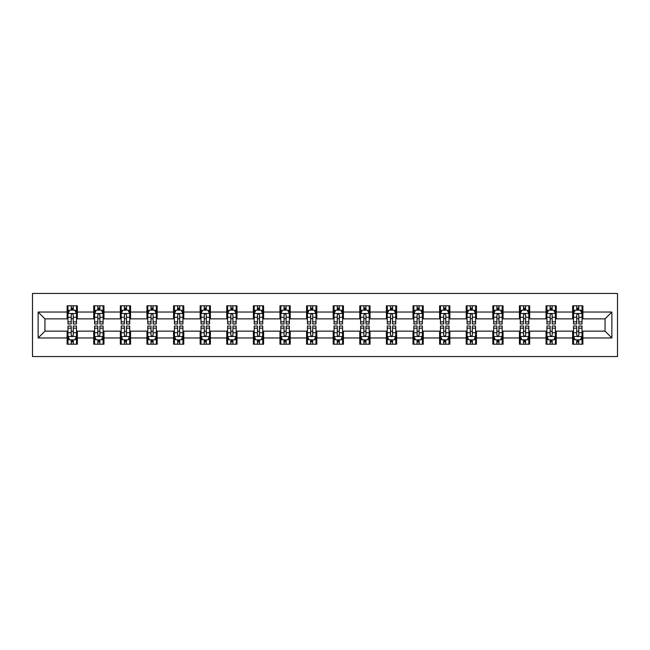<?xml version="1.0" encoding="UTF-8"?>
<svg xmlns="http://www.w3.org/2000/svg" width="650" height="650" viewBox="0 0 650 650"><rect width="100%" height="100%" fill="white"/><g stroke="black" fill="none" stroke-linecap="round" stroke-linejoin="round"><path stroke-width="0.97" d="M32.5 356.549L617.5 356.549L617.5 293.451L32.5 293.451L32.5 356.549M582.879 312.041L582.879 305.809L572.642 305.809L572.642 312.041L556.27 312.041L556.27 305.809L546.041 305.809L546.041 312.041L529.669 312.041L529.669 305.809L519.431 305.809L519.431 312.041L503.059 312.041L503.059 305.809L492.822 305.809L492.822 312.041L476.45 312.041L476.45 305.809L466.221 305.809L466.221 312.041L449.849 312.041L449.849 305.809L439.611 305.809L439.611 312.041L423.239 312.041L423.239 305.809L413.002 305.809L413.002 312.041L396.63 312.041L396.63 305.809L386.401 305.809L386.401 312.041L370.029 312.041L370.029 305.809L359.791 305.809L359.791 312.041L343.419 312.041L343.419 305.809L333.19 305.809L333.19 312.041L316.81 312.041L316.81 305.809L306.581 305.809L306.581 312.041L290.209 312.041L290.209 305.809L279.971 305.809L279.971 312.041L263.599 312.041L263.599 305.809L253.37 305.809L253.37 312.041L236.998 312.041L236.998 305.809L226.761 305.809L226.761 312.041L210.389 312.041L210.389 305.809L200.151 305.809L200.151 312.041L183.779 312.041L183.779 305.809L173.55 305.809L173.55 312.041L157.178 312.041L157.178 305.809L146.941 305.809L146.941 312.041L130.569 312.041L130.569 305.809L120.331 305.809L120.331 312.041L103.959 312.041L103.959 305.809L93.73 305.809L93.73 312.041L77.358 312.041L77.358 305.809L67.121 305.809L67.121 312.041L38.131 312.041L38.131 337.959L44.947 331.142L67.121 331.142L67.121 344.191L77.358 344.191L77.358 331.142L93.73 331.142L93.73 344.191L103.959 344.191L103.959 331.142L120.331 331.142L120.331 344.191L130.569 344.191L130.569 331.142L146.941 331.142L146.941 344.191L157.178 344.191L157.178 331.142L173.55 331.142L173.55 344.191L183.779 344.191L183.779 331.142L200.151 331.142L200.151 344.191L210.389 344.191L210.389 331.142L226.761 331.142L226.761 344.191L236.998 344.191L236.998 331.142L253.37 331.142L253.37 344.191L263.599 344.191L263.599 331.142L279.971 331.142L279.971 344.191L290.209 344.191L290.209 331.142L306.581 331.142L306.581 344.191L316.81 344.191L316.81 331.142L333.19 331.142L333.19 344.191L343.419 344.191L343.419 331.142L359.791 331.142L359.791 344.191L370.029 344.191L370.029 331.142L386.401 331.142L386.401 344.191L396.63 344.191L396.63 331.142L413.002 331.142L413.002 344.191L423.239 344.191L423.239 331.142L439.611 331.142L439.611 344.191L449.849 344.191L449.849 331.142L466.221 331.142L466.221 344.191L476.45 344.191L476.45 331.142L492.822 331.142L492.822 344.191L503.059 344.191L503.059 331.142L519.431 331.142L519.431 344.191L529.669 344.191L529.669 331.142L546.041 331.142L546.041 344.191L556.27 344.191L556.27 331.142L572.642 331.142L572.642 344.191L582.879 344.191L582.879 331.142L605.053 331.142L605.053 318.858L582.879 318.858L582.879 312.041L611.869 312.041L611.869 337.959L582.879 337.959M572.642 337.959L556.27 337.959M546.041 337.959L529.669 337.959M519.431 337.959L503.059 337.959M492.822 337.959L476.45 337.959M466.221 337.959L449.849 337.959M439.611 337.959L423.239 337.959M413.002 337.959L396.63 337.959M386.401 337.959L370.029 337.959M359.791 337.959L343.419 337.959M333.19 337.959L316.81 337.959M306.581 337.959L290.209 337.959M279.971 337.959L263.599 337.959M253.37 337.959L236.998 337.959M226.761 337.959L210.389 337.959M200.151 337.959L183.779 337.959M173.55 337.959L157.178 337.959M146.941 337.959L130.569 337.959M120.331 337.959L103.959 337.959M93.73 337.959L77.358 337.959M67.121 337.959L38.131 337.959M572.642 312.041L572.642 318.858L556.27 318.858L556.27 312.041M546.041 312.041L546.041 318.858L529.669 318.858L529.669 312.041M519.431 312.041L519.431 318.858L503.059 318.858L503.059 312.041M492.822 312.041L492.822 318.858L476.45 318.858L476.45 312.041M466.221 312.041L466.221 318.858L449.849 318.858L449.849 312.041M439.611 312.041L439.611 318.858L423.239 318.858L423.239 312.041M413.002 312.041L413.002 318.858L396.63 318.858L396.63 312.041M386.401 312.041L386.401 318.858L370.029 318.858L370.029 312.041M359.791 312.041L359.791 318.858L343.419 318.858L343.419 312.041M333.19 312.041L333.19 318.858L316.81 318.858L316.81 312.041M306.581 312.041L306.581 318.858L290.209 318.858L290.209 312.041M279.971 312.041L279.971 318.858L263.599 318.858L263.599 312.041M253.37 312.041L253.37 318.858L236.998 318.858L236.998 312.041M226.761 312.041L226.761 318.858L210.389 318.858L210.389 312.041M200.151 312.041L200.151 318.858L183.779 318.858L183.779 312.041M173.55 312.041L173.55 318.858L157.178 318.858L157.178 312.041M146.941 312.041L146.941 318.858L130.569 318.858L130.569 312.041M120.331 312.041L120.331 318.858L103.959 318.858L103.959 312.041M93.73 312.041L93.73 318.858L77.358 318.858L77.358 312.041M67.121 312.041L67.121 318.858L44.947 318.858L38.131 312.041M44.947 318.858L44.947 331.142M611.869 337.959L605.053 331.142M605.053 318.858L611.869 312.041M67.121 310.074L67.974 310.074M71.216 310.074L73.263 310.074M76.505 310.074L77.358 310.074M67.121 318.687L67.974 318.687M71.216 318.687L73.263 318.687M76.505 318.687L77.358 318.687M67.121 331.313L67.974 331.313M71.216 331.313L73.263 331.313M76.505 331.313L77.358 331.313M67.121 339.926L67.974 339.926M71.216 339.926L73.263 339.926M76.505 339.926L77.358 339.926M93.73 331.313L94.583 331.313M97.825 331.313L99.873 331.313M103.106 331.313L103.959 331.313M93.73 339.926L94.583 339.926M97.825 339.926L99.873 339.926M103.106 339.926L103.959 339.926M93.73 310.074L94.583 310.074M97.825 310.074L99.873 310.074M103.106 310.074L103.959 310.074M93.73 318.687L94.583 318.687M97.825 318.687L99.873 318.687M103.106 318.687L103.959 318.687M120.331 331.313L121.184 331.313M124.426 331.313L126.474 331.313M129.716 331.313L130.569 331.313M120.331 339.926L121.184 339.926M124.426 339.926L126.474 339.926M129.716 339.926L130.569 339.926M120.331 310.074L121.184 310.074M124.426 310.074L126.474 310.074M129.716 310.074L130.569 310.074M120.331 318.687L121.184 318.687M124.426 318.687L126.474 318.687M129.716 318.687L130.569 318.687M146.941 331.313L147.794 331.313M151.036 331.313L153.083 331.313M156.325 331.313L157.178 331.313M146.941 339.926L147.794 339.926M151.036 339.926L153.083 339.926M156.325 339.926L157.178 339.926M146.941 310.074L147.794 310.074M151.036 310.074L153.083 310.074M156.325 310.074L157.178 310.074M146.941 318.687L147.794 318.687M151.036 318.687L153.083 318.687M156.325 318.687L157.178 318.687M173.55 331.313L174.403 331.313M177.645 331.313L179.684 331.313M182.926 331.313L183.779 331.313M173.55 339.926L174.403 339.926M177.645 339.926L179.684 339.926M182.926 339.926L183.779 339.926M173.55 310.074L174.403 310.074M177.645 310.074L179.684 310.074M182.926 310.074L183.779 310.074M173.55 318.687L174.403 318.687M177.645 318.687L179.684 318.687M182.926 318.687L183.779 318.687M200.151 331.313L201.004 331.313M204.246 331.313L206.294 331.313M209.536 331.313L210.389 331.313M200.151 339.926L201.004 339.926M204.246 339.926L206.294 339.926M209.536 339.926L210.389 339.926M200.151 310.074L201.004 310.074M204.246 310.074L206.294 310.074M209.536 310.074L210.389 310.074M200.151 318.687L201.004 318.687M204.246 318.687L206.294 318.687M209.536 318.687L210.389 318.687M226.761 331.313L227.614 331.313M230.856 331.313L232.903 331.313M236.145 331.313L236.998 331.313M226.761 339.926L227.614 339.926M230.856 339.926L232.903 339.926M236.145 339.926L236.998 339.926M226.761 310.074L227.614 310.074M230.856 310.074L232.903 310.074M236.145 310.074L236.998 310.074M226.761 318.687L227.614 318.687M230.856 318.687L232.903 318.687M236.145 318.687L236.998 318.687M253.37 331.313L254.223 331.313M257.457 331.313L259.504 331.313M262.746 331.313L263.599 331.313M253.37 339.926L254.223 339.926M257.457 339.926L259.504 339.926M262.746 339.926L263.599 339.926M253.37 310.074L254.223 310.074M257.457 310.074L259.504 310.074M262.746 310.074L263.599 310.074M253.37 318.687L254.223 318.687M257.457 318.687L259.504 318.687M262.746 318.687L263.599 318.687M279.971 331.313L280.824 331.313M284.066 331.313L286.114 331.313M289.356 331.313L290.209 331.313M279.971 339.926L280.824 339.926M284.066 339.926L286.114 339.926M289.356 339.926L290.209 339.926M279.971 310.074L280.824 310.074M284.066 310.074L286.114 310.074M289.356 310.074L290.209 310.074M279.971 318.687L280.824 318.687M284.066 318.687L286.114 318.687M289.356 318.687L290.209 318.687M306.581 331.313L307.434 331.313M310.676 331.313L312.723 331.313M315.957 331.313L316.81 331.313M306.581 339.926L307.434 339.926M310.676 339.926L312.723 339.926M315.957 339.926L316.81 339.926M306.581 310.074L307.434 310.074M310.676 310.074L312.723 310.074M315.957 310.074L316.81 310.074M306.581 318.687L307.434 318.687M310.676 318.687L312.723 318.687M315.957 318.687L316.81 318.687M333.19 331.313L334.043 331.313M337.277 331.313L339.324 331.313M342.566 331.313L343.419 331.313M333.19 339.926L334.043 339.926M337.277 339.926L339.324 339.926M342.566 339.926L343.419 339.926M333.19 310.074L334.043 310.074M337.277 310.074L339.324 310.074M342.566 310.074L343.419 310.074M333.19 318.687L334.043 318.687M337.277 318.687L339.324 318.687M342.566 318.687L343.419 318.687M359.791 331.313L360.644 331.313M363.886 331.313L365.934 331.313M369.176 331.313L370.029 331.313M359.791 339.926L360.644 339.926M363.886 339.926L365.934 339.926M369.176 339.926L370.029 339.926M359.791 310.074L360.644 310.074M363.886 310.074L365.934 310.074M369.176 310.074L370.029 310.074M359.791 318.687L360.644 318.687M363.886 318.687L365.934 318.687M369.176 318.687L370.029 318.687M386.401 331.313L387.254 331.313M390.496 331.313L392.543 331.313M395.777 331.313L396.63 331.313M386.401 339.926L387.254 339.926M390.496 339.926L392.543 339.926M395.777 339.926L396.63 339.926M386.401 310.074L387.254 310.074M390.496 310.074L392.543 310.074M395.777 310.074L396.63 310.074M386.401 318.687L387.254 318.687M390.496 318.687L392.543 318.687M395.777 318.687L396.63 318.687M413.002 331.313L413.855 331.313M417.097 331.313L419.144 331.313M422.386 331.313L423.239 331.313M413.002 339.926L413.855 339.926M417.097 339.926L419.144 339.926M422.386 339.926L423.239 339.926M413.002 310.074L413.855 310.074M417.097 310.074L419.144 310.074M422.386 310.074L423.239 310.074M413.002 318.687L413.855 318.687M417.097 318.687L419.144 318.687M422.386 318.687L423.239 318.687M439.611 331.313L440.464 331.313M443.706 331.313L445.754 331.313M448.996 331.313L449.849 331.313M439.611 339.926L440.464 339.926M443.706 339.926L445.754 339.926M448.996 339.926L449.849 339.926M439.611 310.074L440.464 310.074M443.706 310.074L445.754 310.074M448.996 310.074L449.849 310.074M439.611 318.687L440.464 318.687M443.706 318.687L445.754 318.687M448.996 318.687L449.849 318.687M466.221 331.313L467.074 331.313M470.316 331.313L472.355 331.313M475.597 331.313L476.45 331.313M466.221 339.926L467.074 339.926M470.316 339.926L472.355 339.926M475.597 339.926L476.45 339.926M466.221 310.074L467.074 310.074M470.316 310.074L472.355 310.074M475.597 310.074L476.45 310.074M466.221 318.687L467.074 318.687M470.316 318.687L472.355 318.687M475.597 318.687L476.45 318.687M492.822 331.313L493.675 331.313M496.917 331.313L498.964 331.313M502.206 331.313L503.059 331.313M492.822 339.926L493.675 339.926M496.917 339.926L498.964 339.926M502.206 339.926L503.059 339.926M492.822 310.074L493.675 310.074M496.917 310.074L498.964 310.074M502.206 310.074L503.059 310.074M492.822 318.687L493.675 318.687M496.917 318.687L498.964 318.687M502.206 318.687L503.059 318.687M519.431 331.313L520.284 331.313M523.526 331.313L525.574 331.313M528.816 331.313L529.669 331.313M519.431 339.926L520.284 339.926M523.526 339.926L525.574 339.926M528.816 339.926L529.669 339.926M519.431 310.074L520.284 310.074M523.526 310.074L525.574 310.074M528.816 310.074L529.669 310.074M519.431 318.687L520.284 318.687M523.526 318.687L525.574 318.687M528.816 318.687L529.669 318.687M546.041 331.313L546.894 331.313M550.128 331.313L552.175 331.313M555.417 331.313L556.27 331.313M546.041 339.926L546.894 339.926M550.128 339.926L552.175 339.926M555.417 339.926L556.27 339.926M546.041 310.074L546.894 310.074M550.128 310.074L552.175 310.074M555.417 310.074L556.27 310.074M546.041 318.687L546.894 318.687M550.128 318.687L552.175 318.687M555.417 318.687L556.27 318.687M572.642 331.313L573.495 331.313M576.737 331.313L578.784 331.313M582.026 331.313L582.879 331.313M572.642 339.926L573.495 339.926M576.737 339.926L578.784 339.926M582.026 339.926L582.879 339.926M572.642 310.074L573.495 310.074M576.737 310.074L578.784 310.074M582.026 310.074L582.879 310.074M572.642 318.687L573.495 318.687M576.737 318.687L578.784 318.687M582.026 318.687L582.879 318.687M73.263 308.027L71.216 308.027M76.505 321.839L73.263 321.839L73.263 323.976L76.505 323.976L76.505 313.576L74.799 310.164L69.68 310.164L67.974 313.576L67.974 323.976L71.216 323.976L71.216 321.839L67.974 321.839M67.974 313.576L67.974 305.809M76.505 313.576L76.505 305.809M71.216 310.164L71.216 305.809M73.263 305.809L73.263 310.164M73.263 321.839L73.263 314.852C72.581 313.536 71.898 313.536 71.216 314.852L71.216 321.839M71.216 341.973L73.263 341.973M67.974 328.161L71.216 328.161L71.216 326.024L67.974 326.024L67.974 336.424L69.68 339.836L74.799 339.836L76.505 336.424L76.505 326.024L73.263 326.024L73.263 328.161L76.505 328.161M76.505 336.424L76.505 344.191M67.974 336.424L67.974 344.191M73.263 339.836L73.263 344.191M71.216 344.191L71.216 339.836M71.216 328.161L71.216 335.148C71.898 336.464 72.581 336.464 73.263 335.148L73.263 328.161M99.873 308.027L97.825 308.027M103.106 321.839L99.873 321.839L99.873 323.976L103.106 323.976L103.106 313.576L101.4 310.164L96.289 310.164L94.583 313.576L94.583 323.976L97.825 323.976L97.825 321.839L94.583 321.839M94.583 313.576L94.583 305.809M103.106 313.576L103.106 305.809M97.825 310.164L97.825 305.809M99.873 305.809L99.873 310.164M99.873 321.839L99.873 314.852C99.19 313.536 98.507 313.536 97.825 314.852L97.825 321.839M126.474 308.027L124.426 308.027M129.716 321.839L126.474 321.839L126.474 323.976L129.716 323.976L129.716 313.576L128.009 310.164L122.891 310.164L121.184 313.576L121.184 323.976L124.426 323.976L124.426 321.839L121.184 321.839M121.184 313.576L121.184 305.809M129.716 313.576L129.716 305.809M124.426 310.164L124.426 305.809M126.474 305.809L126.474 310.164M126.474 321.839L126.474 314.852C125.791 313.536 125.109 313.536 124.426 314.852L124.426 321.839M97.825 341.973L99.873 341.973M94.583 328.161L97.825 328.161L97.825 326.024L94.583 326.024L94.583 336.424L96.289 339.836L101.4 339.836L103.106 336.424L103.106 326.024L99.873 326.024L99.873 328.161L103.106 328.161M103.106 336.424L103.106 344.191M94.583 336.424L94.583 344.191M99.873 339.836L99.873 344.191M97.825 344.191L97.825 339.836M97.825 328.161L97.825 335.148C98.507 336.464 99.182 336.464 99.873 335.148L99.873 328.161M124.426 341.973L126.474 341.973M121.184 328.161L124.426 328.161L124.426 326.024L121.184 326.024L121.184 336.424L122.891 339.836L128.009 339.836L129.716 336.424L129.716 326.024L126.474 326.024L126.474 328.161L129.716 328.161M129.716 336.424L129.716 344.191M121.184 336.424L121.184 344.191M126.474 339.836L126.474 344.191M124.426 344.191L124.426 339.836M124.426 328.161L124.426 335.148C125.109 336.464 125.791 336.464 126.474 335.148L126.474 328.161M153.083 308.027L151.036 308.027M156.325 321.839L153.083 321.839L153.083 323.976L156.325 323.976L156.325 313.576L154.619 310.164L149.5 310.164L147.794 313.576L147.794 323.976L151.036 323.976L151.036 321.839L147.794 321.839M147.794 313.576L147.794 305.809M156.325 313.576L156.325 305.809M151.036 310.164L151.036 305.809M153.083 305.809L153.083 310.164M153.083 321.839L153.083 314.852C152.401 313.536 151.718 313.536 151.036 314.852L151.036 321.839M179.684 308.027L177.645 308.027M182.926 321.839L179.684 321.839L179.684 323.976L182.926 323.976L182.926 313.576L181.22 310.164L176.109 310.164L174.403 313.576L174.403 323.976L177.645 323.976L177.645 321.839L174.403 321.839M174.403 313.576L174.403 305.809M182.926 313.576L182.926 305.809M177.645 310.164L177.645 305.809M179.684 305.809L179.684 310.164M179.684 321.839L179.684 314.852C179.01 313.536 178.327 313.536 177.645 314.852L177.645 321.839M206.294 308.027L204.246 308.027M209.536 321.839L206.294 321.839L206.294 323.976L209.536 323.976L209.536 313.576L207.829 310.164L202.711 310.164L201.004 313.576L201.004 323.976L204.246 323.976L204.246 321.839L201.004 321.839M201.004 313.576L201.004 305.809M209.536 313.576L209.536 305.809M204.246 310.164L204.246 305.809M206.294 305.809L206.294 310.164M206.294 321.839L206.294 314.852C205.611 313.536 204.929 313.536 204.246 314.852L204.246 321.839M151.036 341.973L153.083 341.973M147.794 328.161L151.036 328.161L151.036 326.024L147.794 326.024L147.794 336.424L149.5 339.836L154.619 339.836L156.325 336.424L156.325 326.024L153.083 326.024L153.083 328.161L156.325 328.161M156.325 336.424L156.325 344.191M147.794 336.424L147.794 344.191M153.083 339.836L153.083 344.191M151.036 344.191L151.036 339.836M151.036 328.161L151.036 335.148C151.718 336.464 152.401 336.464 153.083 335.148L153.083 328.161M177.645 341.973L179.684 341.973M174.403 328.161L177.645 328.161L177.645 326.024L174.403 326.024L174.403 336.424L176.109 339.836L181.22 339.836L182.926 336.424L182.926 326.024L179.684 326.024L179.684 328.161L182.926 328.161M182.926 336.424L182.926 344.191M174.403 336.424L174.403 344.191M179.684 339.836L179.684 344.191M177.645 344.191L177.645 339.836M177.645 328.161L177.645 335.148C178.319 336.464 179.002 336.464 179.684 335.148L179.684 328.161M204.246 341.973L206.294 341.973M201.004 328.161L204.246 328.161L204.246 326.024L201.004 326.024L201.004 336.424L202.711 339.836L207.829 339.836L209.536 336.424L209.536 326.024L206.294 326.024L206.294 328.161L209.536 328.161M209.536 336.424L209.536 344.191M201.004 336.424L201.004 344.191M206.294 339.836L206.294 344.191M204.246 344.191L204.246 339.836M204.246 328.161L204.246 335.148C204.929 336.464 205.611 336.464 206.294 335.148L206.294 328.161M232.903 308.027L230.856 308.027M236.145 321.839L232.903 321.839L232.903 323.976L236.145 323.976L236.145 313.576L234.439 310.164L229.32 310.164L227.614 313.576L227.614 323.976L230.856 323.976L230.856 321.839L227.614 321.839M227.614 313.576L227.614 305.809M236.145 313.576L236.145 305.809M230.856 310.164L230.856 305.809M232.903 305.809L232.903 310.164M232.903 321.839L232.903 314.852C232.221 313.536 231.538 313.536 230.856 314.852L230.856 321.839M230.856 341.973L232.903 341.973M227.614 328.161L230.856 328.161L230.856 326.024L227.614 326.024L227.614 336.424L229.32 339.836L234.439 339.836L236.145 336.424L236.145 326.024L232.903 326.024L232.903 328.161L236.145 328.161M236.145 336.424L236.145 344.191M227.614 336.424L227.614 344.191M232.903 339.836L232.903 344.191M230.856 344.191L230.856 339.836M230.856 328.161L230.856 335.148C231.538 336.464 232.221 336.464 232.903 335.148L232.903 328.161M259.504 308.027L257.457 308.027M262.746 321.839L259.504 321.839L259.504 323.976L262.746 323.976L262.746 313.576L261.04 310.164L255.929 310.164L254.223 313.576L254.223 323.976L257.457 323.976L257.457 321.839L254.223 321.839M254.223 313.576L254.223 305.809M262.746 313.576L262.746 305.809M257.457 310.164L257.457 305.809M259.504 305.809L259.504 310.164M259.504 321.839L259.504 314.852C258.83 313.536 258.148 313.536 257.457 314.852L257.457 321.839M257.457 341.973L259.504 341.973M254.223 328.161L257.457 328.161L257.457 326.024L254.223 326.024L254.223 336.424L255.929 339.836L261.04 339.836L262.746 336.424L262.746 326.024L259.504 326.024L259.504 328.161L262.746 328.161M262.746 336.424L262.746 344.191M254.223 336.424L254.223 344.191M259.504 339.836L259.504 344.191M257.457 344.191L257.457 339.836M257.457 328.161L257.457 335.148C258.139 336.464 258.822 336.464 259.504 335.148L259.504 328.161M286.114 308.027L284.066 308.027M289.356 321.839L286.114 321.839L286.114 323.976L289.356 323.976L289.356 313.576L287.649 310.164L282.531 310.164L280.824 313.576L280.824 323.976L284.066 323.976L284.066 321.839L280.824 321.839M280.824 313.576L280.824 305.809M289.356 313.576L289.356 305.809M284.066 310.164L284.066 305.809M286.114 305.809L286.114 310.164M286.114 321.839L286.114 314.852C285.431 313.536 284.749 313.536 284.066 314.852L284.066 321.839M284.066 341.973L286.114 341.973M280.824 328.161L284.066 328.161L284.066 326.024L280.824 326.024L280.824 336.424L282.531 339.836L287.649 339.836L289.356 336.424L289.356 326.024L286.114 326.024L286.114 328.161L289.356 328.161M289.356 336.424L289.356 344.191M280.824 336.424L280.824 344.191M286.114 339.836L286.114 344.191M284.066 344.191L284.066 339.836M284.066 328.161L284.066 335.148C284.749 336.464 285.431 336.464 286.114 335.148L286.114 328.161M312.723 308.027L310.676 308.027M315.957 321.839L312.723 321.839L312.723 323.976L315.957 323.976L315.957 313.576L314.259 310.164L309.14 310.164L307.434 313.576L307.434 323.976L310.676 323.976L310.676 321.839L307.434 321.839M307.434 313.576L307.434 305.809M315.957 313.576L315.957 305.809M310.676 310.164L310.676 305.809M312.723 305.809L312.723 310.164M312.723 321.839L312.723 314.852C312.041 313.536 311.358 313.536 310.676 314.852L310.676 321.839M310.676 341.973L312.723 341.973M307.434 328.161L310.676 328.161L310.676 326.024L307.434 326.024L307.434 336.424L309.14 339.836L314.259 339.836L315.957 336.424L315.957 326.024L312.723 326.024L312.723 328.161L315.957 328.161M315.957 336.424L315.957 344.191M307.434 336.424L307.434 344.191M312.723 339.836L312.723 344.191M310.676 344.191L310.676 339.836M310.676 328.161L310.676 335.148C311.358 336.464 312.041 336.464 312.723 335.148L312.723 328.161M339.324 308.027L337.277 308.027M342.566 321.839L339.324 321.839L339.324 323.976L342.566 323.976L342.566 313.576L340.86 310.164L335.741 310.164L334.043 313.576L334.043 323.976L337.277 323.976L337.277 321.839L334.043 321.839M334.043 313.576L334.043 305.809M342.566 313.576L342.566 305.809M337.277 310.164L337.277 305.809M339.324 305.809L339.324 310.164M339.324 321.839L339.324 314.852C338.642 313.536 337.959 313.536 337.277 314.852L337.277 321.839M337.277 341.973L339.324 341.973M334.043 328.161L337.277 328.161L337.277 326.024L334.043 326.024L334.043 336.424L335.741 339.836L340.86 339.836L342.566 336.424L342.566 326.024L339.324 326.024L339.324 328.161L342.566 328.161M342.566 336.424L342.566 344.191M334.043 336.424L334.043 344.191M339.324 339.836L339.324 344.191M337.277 344.191L337.277 339.836M337.277 328.161L337.277 335.148C337.959 336.464 338.642 336.464 339.324 335.148L339.324 328.161M365.934 308.027L363.886 308.027M369.176 321.839L365.934 321.839L365.934 323.976L369.176 323.976L369.176 313.576L367.469 310.164L362.351 310.164L360.644 313.576L360.644 323.976L363.886 323.976L363.886 321.839L360.644 321.839M360.644 313.576L360.644 305.809M369.176 313.576L369.176 305.809M363.886 310.164L363.886 305.809M365.934 305.809L365.934 310.164M365.934 321.839L365.934 314.852C365.251 313.536 364.569 313.536 363.886 314.852L363.886 321.839M363.886 341.973L365.934 341.973M360.644 328.161L363.886 328.161L363.886 326.024L360.644 326.024L360.644 336.424L362.351 339.836L367.469 339.836L369.176 336.424L369.176 326.024L365.934 326.024L365.934 328.161L369.176 328.161M369.176 336.424L369.176 344.191M360.644 336.424L360.644 344.191M365.934 339.836L365.934 344.191M363.886 344.191L363.886 339.836M363.886 328.161L363.886 335.148C364.569 336.464 365.251 336.464 365.934 335.148L365.934 328.161M392.543 308.027L390.496 308.027M395.777 321.839L392.543 321.839L392.543 323.976L395.777 323.976L395.777 313.576L394.071 310.164L388.96 310.164L387.254 313.576L387.254 323.976L390.496 323.976L390.496 321.839L387.254 321.839M387.254 313.576L387.254 305.809M395.777 313.576L395.777 305.809M390.496 310.164L390.496 305.809M392.543 305.809L392.543 310.164M392.543 321.839L392.543 314.852C391.861 313.536 391.178 313.536 390.496 314.852L390.496 321.839M390.496 341.973L392.543 341.973M387.254 328.161L390.496 328.161L390.496 326.024L387.254 326.024L387.254 336.424L388.96 339.836L394.071 339.836L395.777 336.424L395.777 326.024L392.543 326.024L392.543 328.161L395.777 328.161M395.777 336.424L395.777 344.191M387.254 336.424L387.254 344.191M392.543 339.836L392.543 344.191M390.496 344.191L390.496 339.836M390.496 328.161L390.496 335.148C391.17 336.464 391.852 336.464 392.543 335.148L392.543 328.161M419.144 308.027L417.097 308.027M422.386 321.839L419.144 321.839L419.144 323.976L422.386 323.976L422.386 313.576L420.68 310.164L415.561 310.164L413.855 313.576L413.855 323.976L417.097 323.976L417.097 321.839L413.855 321.839M413.855 313.576L413.855 305.809M422.386 313.576L422.386 305.809M417.097 310.164L417.097 305.809M419.144 305.809L419.144 310.164M419.144 321.839L419.144 314.852C418.462 313.536 417.779 313.536 417.097 314.852L417.097 321.839M417.097 341.973L419.144 341.973M413.855 328.161L417.097 328.161L417.097 326.024L413.855 326.024L413.855 336.424L415.561 339.836L420.68 339.836L422.386 336.424L422.386 326.024L419.144 326.024L419.144 328.161L422.386 328.161M422.386 336.424L422.386 344.191M413.855 336.424L413.855 344.191M419.144 339.836L419.144 344.191M417.097 344.191L417.097 339.836M417.097 328.161L417.097 335.148C417.779 336.464 418.462 336.464 419.144 335.148L419.144 328.161M445.754 308.027L443.706 308.027M448.996 321.839L445.754 321.839L445.754 323.976L448.996 323.976L448.996 313.576L447.289 310.164L442.171 310.164L440.464 313.576L440.464 323.976L443.706 323.976L443.706 321.839L440.464 321.839M440.464 313.576L440.464 305.809M448.996 313.576L448.996 305.809M443.706 310.164L443.706 305.809M445.754 305.809L445.754 310.164M445.754 321.839L445.754 314.852C445.071 313.536 444.389 313.536 443.706 314.852L443.706 321.839M443.706 341.973L445.754 341.973M440.464 328.161L443.706 328.161L443.706 326.024L440.464 326.024L440.464 336.424L442.171 339.836L447.289 339.836L448.996 336.424L448.996 326.024L445.754 326.024L445.754 328.161L448.996 328.161M448.996 336.424L448.996 344.191M440.464 336.424L440.464 344.191M445.754 339.836L445.754 344.191M443.706 344.191L443.706 339.836M443.706 328.161L443.706 335.148C444.389 336.464 445.071 336.464 445.754 335.148L445.754 328.161M472.355 308.027L470.316 308.027M475.597 321.839L472.355 321.839L472.355 323.976L475.597 323.976L475.597 313.576L473.891 310.164L468.78 310.164L467.074 313.576L467.074 323.976L470.316 323.976L470.316 321.839L467.074 321.839M467.074 313.576L467.074 305.809M475.597 313.576L475.597 305.809M470.316 310.164L470.316 305.809M472.355 305.809L472.355 310.164M472.355 321.839L472.355 314.852C471.681 313.536 470.998 313.536 470.316 314.852L470.316 321.839M470.316 341.973L472.355 341.973M467.074 328.161L470.316 328.161L470.316 326.024L467.074 326.024L467.074 336.424L468.78 339.836L473.891 339.836L475.597 336.424L475.597 326.024L472.355 326.024L472.355 328.161L475.597 328.161M475.597 336.424L475.597 344.191M467.074 336.424L467.074 344.191M472.355 339.836L472.355 344.191M470.316 344.191L470.316 339.836M470.316 328.161L470.316 335.148C470.99 336.464 471.673 336.464 472.355 335.148L472.355 328.161M498.964 308.027L496.917 308.027M502.206 321.839L498.964 321.839L498.964 323.976L502.206 323.976L502.206 313.576L500.5 310.164L495.381 310.164L493.675 313.576L493.675 323.976L496.917 323.976L496.917 321.839L493.675 321.839M493.675 313.576L493.675 305.809M502.206 313.576L502.206 305.809M496.917 310.164L496.917 305.809M498.964 305.809L498.964 310.164M498.964 321.839L498.964 314.852C498.282 313.536 497.599 313.536 496.917 314.852L496.917 321.839M496.917 341.973L498.964 341.973M493.675 328.161L496.917 328.161L496.917 326.024L493.675 326.024L493.675 336.424L495.381 339.836L500.5 339.836L502.206 336.424L502.206 326.024L498.964 326.024L498.964 328.161L502.206 328.161M502.206 336.424L502.206 344.191M493.675 336.424L493.675 344.191M498.964 339.836L498.964 344.191M496.917 344.191L496.917 339.836M496.917 328.161L496.917 335.148C497.599 336.464 498.282 336.464 498.964 335.148L498.964 328.161M525.574 308.027L523.526 308.027M528.816 321.839L525.574 321.839L525.574 323.976L528.816 323.976L528.816 313.576L527.109 310.164L521.991 310.164L520.284 313.576L520.284 323.976L523.526 323.976L523.526 321.839L520.284 321.839M520.284 313.576L520.284 305.809M528.816 313.576L528.816 305.809M523.526 310.164L523.526 305.809M525.574 305.809L525.574 310.164M525.574 321.839L525.574 314.852C524.891 313.536 524.209 313.536 523.526 314.852L523.526 321.839M523.526 341.973L525.574 341.973M520.284 328.161L523.526 328.161L523.526 326.024L520.284 326.024L520.284 336.424L521.991 339.836L527.109 339.836L528.816 336.424L528.816 326.024L525.574 326.024L525.574 328.161L528.816 328.161M528.816 336.424L528.816 344.191M520.284 336.424L520.284 344.191M525.574 339.836L525.574 344.191M523.526 344.191L523.526 339.836M523.526 328.161L523.526 335.148C524.209 336.464 524.891 336.464 525.574 335.148L525.574 328.161M552.175 308.027L550.128 308.027M555.417 321.839L552.175 321.839L552.175 323.976L555.417 323.976L555.417 313.576L553.711 310.164L548.6 310.164L546.894 313.576L546.894 323.976L550.128 323.976L550.128 321.839L546.894 321.839M546.894 313.576L546.894 305.809M555.417 313.576L555.417 305.809M550.128 310.164L550.128 305.809M552.175 305.809L552.175 310.164M552.175 321.839L552.175 314.852C551.492 313.536 550.818 313.536 550.128 314.852L550.128 321.839M550.128 341.973L552.175 341.973M546.894 328.161L550.128 328.161L550.128 326.024L546.894 326.024L546.894 336.424L548.6 339.836L553.711 339.836L555.417 336.424L555.417 326.024L552.175 326.024L552.175 328.161L555.417 328.161M555.417 336.424L555.417 344.191M546.894 336.424L546.894 344.191M552.175 339.836L552.175 344.191M550.128 344.191L550.128 339.836M550.128 328.161L550.128 335.148C550.81 336.464 551.492 336.464 552.175 335.148L552.175 328.161M578.784 308.027L576.737 308.027M582.026 321.839L578.784 321.839L578.784 323.976L582.026 323.976L582.026 313.576L580.32 310.164L575.201 310.164L573.495 313.576L573.495 323.976L576.737 323.976L576.737 321.839L573.495 321.839M573.495 313.576L573.495 305.809M582.026 313.576L582.026 305.809M576.737 310.164L576.737 305.809M578.784 305.809L578.784 310.164M578.784 321.839L578.784 314.852C578.102 313.536 577.419 313.536 576.737 314.852L576.737 321.839M576.737 341.973L578.784 341.973M573.495 328.161L576.737 328.161L576.737 326.024L573.495 326.024L573.495 336.424L575.201 339.836L580.32 339.836L582.026 336.424L582.026 326.024L578.784 326.024L578.784 328.161L582.026 328.161M582.026 336.424L582.026 344.191M573.495 336.424L573.495 344.191M578.784 339.836L578.784 344.191M576.737 344.191L576.737 339.836M576.737 328.161L576.737 335.148C577.419 336.464 578.102 336.464 578.784 335.148L578.784 328.161M76.456 313.487L68.014 313.487M67.974 310.367L69.574 310.367M74.896 310.367L76.505 310.367M71.216 317.265L67.974 317.265M76.505 317.265L73.263 317.265M73.263 309.116L71.216 309.116M68.014 336.513L76.456 336.513M76.505 339.633L74.896 339.633M69.574 339.633L67.974 339.633M73.263 332.735L76.505 332.735M67.974 332.735L71.216 332.735M71.216 340.884L73.263 340.884M103.066 313.487L94.624 313.487M94.583 310.367L96.184 310.367M101.506 310.367L103.106 310.367M97.825 317.265L94.583 317.265M103.106 317.265L99.873 317.265M99.873 309.116L97.825 309.116M129.675 313.487L121.233 313.487M121.184 310.367L122.793 310.367M128.115 310.367L129.716 310.367M124.426 317.265L121.184 317.265M129.716 317.265L126.474 317.265M126.474 309.116L124.426 309.116M94.624 336.513L103.066 336.513M103.106 339.633L101.506 339.633M96.184 339.633L94.583 339.633M99.873 332.735L103.106 332.735M94.583 332.735L97.825 332.735M97.825 340.884L99.873 340.884M121.233 336.513L129.675 336.513M129.716 339.633L128.115 339.633M122.793 339.633L121.184 339.633M126.474 332.735L129.716 332.735M121.184 332.735L124.426 332.735M124.426 340.884L126.474 340.884M156.276 313.487L147.834 313.487M147.794 310.367L149.394 310.367M154.716 310.367L156.325 310.367M151.036 317.265L147.794 317.265M156.325 317.265L153.083 317.265M153.083 309.116L151.036 309.116M182.886 313.487L174.444 313.487M174.403 310.367L176.004 310.367M181.326 310.367L182.926 310.367M177.645 317.265L174.403 317.265M182.926 317.265L179.684 317.265M179.684 309.116L177.645 309.116M209.495 313.487L201.053 313.487M201.004 310.367L202.613 310.367M207.935 310.367L209.536 310.367M204.246 317.265L201.004 317.265M209.536 317.265L206.294 317.265M206.294 309.116L204.246 309.116M147.834 336.513L156.276 336.513M156.325 339.633L154.716 339.633M149.394 339.633L147.794 339.633M153.083 332.735L156.325 332.735M147.794 332.735L151.036 332.735M151.036 340.884L153.083 340.884M174.444 336.513L182.886 336.513M182.926 339.633L181.326 339.633M176.004 339.633L174.403 339.633M179.684 332.735L182.926 332.735M174.403 332.735L177.645 332.735M177.645 340.884L179.684 340.884M201.053 336.513L209.495 336.513M209.536 339.633L207.935 339.633M202.613 339.633L201.004 339.633M206.294 332.735L209.536 332.735M201.004 332.735L204.246 332.735M204.246 340.884L206.294 340.884M236.096 313.487L227.654 313.487M227.614 310.367L229.214 310.367M234.536 310.367L236.145 310.367M230.856 317.265L227.614 317.265M236.145 317.265L232.903 317.265M232.903 309.116L230.856 309.116M227.654 336.513L236.096 336.513M236.145 339.633L234.536 339.633M229.214 339.633L227.614 339.633M232.903 332.735L236.145 332.735M227.614 332.735L230.856 332.735M230.856 340.884L232.903 340.884M262.706 313.487L254.264 313.487M254.223 310.367L255.824 310.367M261.146 310.367L262.746 310.367M257.457 317.265L254.223 317.265M262.746 317.265L259.504 317.265M259.504 309.116L257.457 309.116M254.264 336.513L262.706 336.513M262.746 339.633L261.146 339.633M255.824 339.633L254.223 339.633M259.504 332.735L262.746 332.735M254.223 332.735L257.457 332.735M257.457 340.884L259.504 340.884M289.315 313.487L280.873 313.487M280.824 310.367L282.433 310.367M287.755 310.367L289.356 310.367M284.066 317.265L280.824 317.265M289.356 317.265L286.114 317.265M286.114 309.116L284.066 309.116M280.873 336.513L289.315 336.513M289.356 339.633L287.755 339.633M282.433 339.633L280.824 339.633M286.114 332.735L289.356 332.735M280.824 332.735L284.066 332.735M284.066 340.884L286.114 340.884M315.916 313.487L307.474 313.487M307.434 310.367L309.034 310.367M314.356 310.367L315.957 310.367M310.676 317.265L307.434 317.265M315.957 317.265L312.723 317.265M312.723 309.116L310.676 309.116M307.474 336.513L315.916 336.513M315.957 339.633L314.356 339.633M309.034 339.633L307.434 339.633M312.723 332.735L315.957 332.735M307.434 332.735L310.676 332.735M310.676 340.884L312.723 340.884M342.526 313.487L334.084 313.487M334.043 310.367L335.644 310.367M340.966 310.367L342.566 310.367M337.277 317.265L334.043 317.265M342.566 317.265L339.324 317.265M339.324 309.116L337.277 309.116M334.084 336.513L342.526 336.513M342.566 339.633L340.966 339.633M335.644 339.633L334.043 339.633M339.324 332.735L342.566 332.735M334.043 332.735L337.277 332.735M337.277 340.884L339.324 340.884M369.127 313.487L360.685 313.487M360.644 310.367L362.245 310.367M367.567 310.367L369.176 310.367M363.886 317.265L360.644 317.265M369.176 317.265L365.934 317.265M365.934 309.116L363.886 309.116M360.685 336.513L369.127 336.513M369.176 339.633L367.567 339.633M362.245 339.633L360.644 339.633M365.934 332.735L369.176 332.735M360.644 332.735L363.886 332.735M363.886 340.884L365.934 340.884M395.736 313.487L387.294 313.487M387.254 310.367L388.854 310.367M394.176 310.367L395.777 310.367M390.496 317.265L387.254 317.265M395.777 317.265L392.543 317.265M392.543 309.116L390.496 309.116M387.294 336.513L395.736 336.513M395.777 339.633L394.176 339.633M388.854 339.633L387.254 339.633M392.543 332.735L395.777 332.735M387.254 332.735L390.496 332.735M390.496 340.884L392.543 340.884M422.346 313.487L413.904 313.487M413.855 310.367L415.464 310.367M420.786 310.367L422.386 310.367M417.097 317.265L413.855 317.265M422.386 317.265L419.144 317.265M419.144 309.116L417.097 309.116M413.904 336.513L422.346 336.513M422.386 339.633L420.786 339.633M415.464 339.633L413.855 339.633M419.144 332.735L422.386 332.735M413.855 332.735L417.097 332.735M417.097 340.884L419.144 340.884M448.947 313.487L440.505 313.487M440.464 310.367L442.065 310.367M447.387 310.367L448.996 310.367M443.706 317.265L440.464 317.265M448.996 317.265L445.754 317.265M445.754 309.116L443.706 309.116M440.505 336.513L448.947 336.513M448.996 339.633L447.387 339.633M442.065 339.633L440.464 339.633M445.754 332.735L448.996 332.735M440.464 332.735L443.706 332.735M443.706 340.884L445.754 340.884M475.556 313.487L467.114 313.487M467.074 310.367L468.674 310.367M473.996 310.367L475.597 310.367M470.316 317.265L467.074 317.265M475.597 317.265L472.355 317.265M472.355 309.116L470.316 309.116M467.114 336.513L475.556 336.513M475.597 339.633L473.996 339.633M468.674 339.633L467.074 339.633M472.355 332.735L475.597 332.735M467.074 332.735L470.316 332.735M470.316 340.884L472.355 340.884M502.166 313.487L493.724 313.487M493.675 310.367L495.284 310.367M500.606 310.367L502.206 310.367M496.917 317.265L493.675 317.265M502.206 317.265L498.964 317.265M498.964 309.116L496.917 309.116M493.724 336.513L502.166 336.513M502.206 339.633L500.606 339.633M495.284 339.633L493.675 339.633M498.964 332.735L502.206 332.735M493.675 332.735L496.917 332.735M496.917 340.884L498.964 340.884M528.767 313.487L520.325 313.487M520.284 310.367L521.885 310.367M527.207 310.367L528.816 310.367M523.526 317.265L520.284 317.265M528.816 317.265L525.574 317.265M525.574 309.116L523.526 309.116M520.325 336.513L528.767 336.513M528.816 339.633L527.207 339.633M521.885 339.633L520.284 339.633M525.574 332.735L528.816 332.735M520.284 332.735L523.526 332.735M523.526 340.884L525.574 340.884M555.376 313.487L546.934 313.487M546.894 310.367L548.494 310.367M553.816 310.367L555.417 310.367M550.128 317.265L546.894 317.265M555.417 317.265L552.175 317.265M552.175 309.116L550.128 309.116M546.934 336.513L555.376 336.513M555.417 339.633L553.816 339.633M548.494 339.633L546.894 339.633M552.175 332.735L555.417 332.735M546.894 332.735L550.128 332.735M550.128 340.884L552.175 340.884M581.986 313.487L573.544 313.487M573.495 310.367L575.104 310.367M580.426 310.367L582.026 310.367M576.737 317.265L573.495 317.265M582.026 317.265L578.784 317.265M578.784 309.116L576.737 309.116M573.544 336.513L581.986 336.513M582.026 339.633L580.426 339.633M575.104 339.633L573.495 339.633M578.784 332.735L582.026 332.735M573.495 332.735L576.737 332.735M576.737 340.884L578.784 340.884"/></g></svg>

